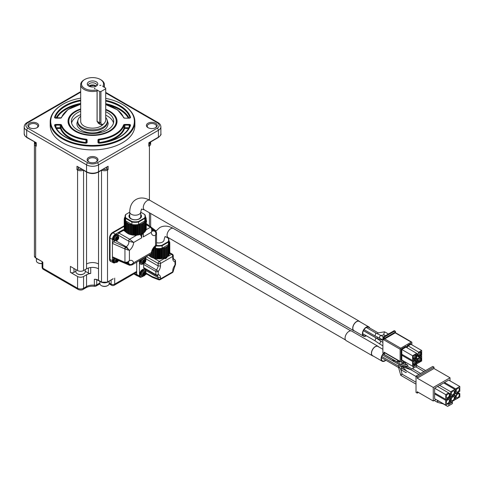 <?xml version="1.0" encoding="UTF-8"?>
<svg xmlns="http://www.w3.org/2000/svg" width="484" height="484" viewBox="0 0 484 484"><rect width="100%" height="100%" fill="white"/><g stroke="black" fill="none" stroke-linecap="round" stroke-linejoin="round"><path stroke-width="0.73" d="M85.226 271.246L88.378 273.067A2.541 1.464 0 0 0 90.72 273.46L90.72 267.519A8.47 4.888 0 0 0 86.551 268.832L83.563 270.562A4.235 2.444 180 0 1 77.573 270.562L70.386 266.412L70.386 272.359A2.541 1.464 0 0 0 73.979 272.359L75.909 271.246M41.775 261.372L42.846 262.267L42.846 268.209A2.541 1.464 120 0 0 43.372 269.376L78.099 289.426A2.541 1.464 -60 0 1 77.573 288.258L77.573 276.509L70.386 272.359M42.108 261.626L42.846 262.267L42.846 266.139M42.102 261.771L42.102 267.174A2.541 1.464 -0 0 0 42.846 268.209L77.573 288.258A4.235 2.444 0 0 0 83.563 288.258L83.563 276.509A4.235 2.444 180 0 1 77.573 276.509M83.563 276.509L86.551 274.779A8.47 4.888 180 0 1 90.72 273.46M95.995 279.437A2.541 1.464 180 0 1 95.886 279.468L94.362 279.268L95.88 279.274A8.47 4.888 180 0 1 98.53 280.309L98.53 263.992A8.47 4.888 0 0 0 86.551 263.992L86.551 172.05M86.551 274.779L86.551 286.534A2.541 1.464 60 0 1 86.025 287.696C88.342 286.425 91.192 285.959 94.586 286.304A2.541 0.448 -82.8 0 1 94.362 285.215A2.541 1.464 -0 0 0 96.703 284.822L96.703 279.643M98.53 280.315A8.809 5.082 180 0 0 96.013 279.371L95.88 279.274M75.909 269.6L75.909 271.875A4.659 2.686 -0 0 0 77.271 273.775A4.659 2.686 -0 0 0 83.859 273.775L83.859 273.775A4.659 2.686 0 0 0 85.226 271.875L85.226 269.6M34.418 236.755L34.418 248.51M113.117 278.869L107.508 282.039L107.508 170.035A4.235 2.444 180 0 1 101.779 170.174M109.16 283.842A2.541 1.464 120 0 0 109.233 283.89L111.629 285.276A2.541 1.464 -60 0 1 111.102 284.114A2.541 1.464 0 0 0 114.696 284.114A2.541 1.464 60 0 1 114.17 285.276L136.083 272.625A2.541 1.464 -120 0 0 136.609 271.464L114.696 284.114L114.696 278.167M36.602 258.498A5.082 2.934 -0 0 0 37.456 259.152A5.082 2.934 0 0 0 38.593 259.648M77.464 273.877A4.15 2.396 0 0 0 77.634 273.986A4.15 2.396 0 0 0 83.502 273.986L83.859 273.775L83.502 273.986M100.067 281.313A5.082 2.934 -0 0 0 100.926 281.972A5.082 2.934 0 0 0 102.451 282.577M106.583 282.577A5.082 2.934 0 0 0 108.96 281.313M36.391 258.377L36.391 260.815A4.659 2.686 -0 0 0 37.758 262.715A4.659 2.686 -0 0 0 42.102 263.435M37.946 262.818A4.15 2.396 -0 0 0 38.115 262.921A4.15 2.396 -0 0 0 42.102 263.544M99.861 281.192L99.861 283.63A4.659 2.686 -0 0 0 101.223 285.53A4.659 2.686 -0 0 0 107.811 285.53L107.811 285.53A4.659 2.686 0 0 0 109.172 283.63L109.172 281.192M101.41 285.633A4.15 2.396 -0 0 0 101.579 285.735A4.15 2.396 -0 0 0 107.448 285.735L107.811 285.53L107.448 285.735M81.832 169.327A3.219 1.857 180 0 1 78.293 168.934L76.974 169.69L76.974 166.236L86.551 171.766L86.551 164.85L26.68 130.287L26.68 137.196L36.258 142.732L36.258 146.186L35.659 145.841L35.659 257.839L41.533 261.233M86.727 172.153C90.605 174.016 94.477 174.016 98.355 172.153A0.847 0.49 -120 0 0 98.53 171.766A8.47 4.888 0 0 1 86.551 171.766A0.847 0.49 -60 0 0 86.727 172.153L76.974 166.236M26.856 137.583L24.944 135.925L24.2 133.741A8.47 4.888 0 0 0 26.68 137.196A0.847 0.49 120 0 0 26.856 137.583L36.258 142.732M36.01 142.871L36.258 146.186M103.122 169.4A3.388 1.954 0 0 0 106.91 169.001L106.789 168.934A3.219 1.857 180 0 1 103.249 169.327M78.293 168.934L78.293 167.282M96.37 157.451A5.421 3.128 180 0 1 96.37 161.88A5.421 3.128 180 0 1 88.711 161.88A5.421 3.128 180 0 1 88.711 157.451A5.421 3.128 180 0 1 96.37 157.451M37.099 123.232A5.421 3.128 180 0 1 37.099 127.655A5.421 3.128 180 0 1 29.439 127.655A5.421 3.128 180 0 1 29.439 123.232A5.421 3.128 180 0 1 37.099 123.232M155.642 123.232A5.421 3.128 180 0 1 155.642 127.655A5.421 3.128 180 0 1 147.983 127.655A5.421 3.128 180 0 1 147.983 123.232A5.421 3.128 180 0 1 155.642 123.232M122.295 104.326A42.338 24.442 180 0 1 122.476 104.429A42.338 24.442 180 0 1 134.879 121.714L134.879 125.447A42.338 24.442 180 0 1 108.743 148.025A42.338 24.442 180 0 1 62.605 142.732A42.338 24.442 180 0 1 50.203 125.447L50.203 121.714A42.338 24.442 180 0 1 62.605 104.429A42.338 24.442 180 0 1 62.787 104.326M106.789 167.282L106.789 168.934M98.355 172.153L108.107 166.236L98.53 171.766L98.53 164.85A8.47 4.888 180 0 1 86.551 164.85A1.694 0.98 -60 0 1 87.749 162.775L27.878 128.212A1.694 0.98 120 0 0 26.68 130.287A8.47 4.888 180 0 1 24.2 126.826L24.2 133.741M96.05 162.049A4.574 2.638 0 0 0 97.115 160.355A4.574 2.638 0 0 0 95.772 158.492A4.574 2.638 0 0 0 90.792 157.917A4.574 2.638 0 0 0 87.967 160.355A4.574 2.638 0 0 0 89.032 162.049M149.072 142.871L158.226 137.583A0.847 0.49 -120 0 0 158.401 137.196L148.824 142.732L148.824 146.186L149.423 145.841L149.423 200.055M108.107 169.69L107.508 170.035A0.847 0.49 -120 0 0 106.91 169.001L108.107 169.69L108.107 166.236M134.879 121.714A42.338 24.442 180 0 1 108.743 144.292A42.338 24.442 180 0 1 62.605 138.993A42.338 24.442 180 0 1 50.203 121.714M35.435 142.538L35.435 143.421A3.219 1.857 -0 0 0 36.01 144.48M36.778 127.83A4.574 2.638 -0 0 0 37.843 126.136A4.574 2.638 -0 0 0 36.5 124.267A4.574 2.638 -0 0 0 31.52 123.698A4.574 2.638 -0 0 0 28.695 126.136A4.574 2.638 -0 0 0 29.76 127.83M105.712 98.373A41.83 24.152 180 0 1 122.119 104.223A41.83 24.152 180 0 1 122.119 138.376A41.83 24.152 180 0 1 62.962 138.376A41.83 24.152 180 0 1 62.962 104.223A41.83 24.152 180 0 1 80.689 98.137M155.322 127.83A4.574 2.638 -0 0 0 156.386 126.136A4.574 2.638 -0 0 0 155.043 124.267A4.574 2.638 -0 0 0 150.064 123.698A4.574 2.638 -0 0 0 147.239 126.136A4.574 2.638 -0 0 0 148.304 127.83M149.647 142.538L149.647 143.421A3.219 1.857 180 0 1 149.072 144.48M105.712 109.372A24.496 14.145 180 0 1 109.862 111.296A24.496 14.145 180 0 1 115.67 125.961A24.496 14.145 180 0 1 92.541 135.441A24.496 14.145 180 0 1 69.412 125.961A24.496 14.145 180 0 1 80.689 108.918M69.811 126.578A23.71 13.685 180 0 1 68.831 122.682L68.831 121.296A23.71 13.685 180 0 1 80.689 109.445M105.712 109.916A23.71 13.685 180 0 1 116.251 121.296L116.251 122.682A23.71 13.685 180 0 1 115.271 126.578M55.908 124.424L55.908 125.132L60.222 125.132A0.847 0.49 180 0 1 61.051 125.519A32.174 18.58 0 0 0 85.94 139.894A0.847 0.49 180 0 1 86.612 140.372L86.612 142.865A0.508 0.417 -0 0 1 87.12 142.447A1.355 0.78 180 0 1 85.523 143.216A38.611 22.294 180 0 1 54.571 125.35A1.355 0.78 180 0 1 55.908 124.424L60.222 124.424A1.355 0.78 180 0 1 61.547 125.047A31.666 18.283 0 0 0 86.043 139.192A1.355 0.78 180 0 1 87.12 139.955L87.12 142.447M99.474 143.228L98.464 142.853L98.47 140.372A0.508 0.417 180 0 0 97.962 139.955A1.355 0.78 180 0 1 99.038 139.192A31.666 18.283 0 0 0 123.535 125.047A1.355 0.78 180 0 1 124.86 124.424L129.18 124.424A1.355 0.78 180 0 1 130.511 125.35A38.611 22.294 180 0 1 99.559 143.216A1.355 0.78 180 0 1 97.962 142.447L97.962 139.955M116.251 121.296A23.71 13.685 180 0 1 109.305 130.976A23.71 13.685 180 0 1 83.466 133.941A23.71 13.685 180 0 1 68.831 121.296M105.712 111.731A21.169 12.221 180 0 1 113.71 121.296A21.169 12.221 180 0 1 107.508 129.936A21.169 12.221 180 0 1 84.44 132.586A21.169 12.221 180 0 1 71.372 121.296A21.169 12.221 180 0 1 80.689 111.169M71.584 123.027A21.169 12.221 180 0 1 80.689 114.629M105.712 115.186A21.169 12.221 180 0 1 113.498 123.027M101.386 131.309A14.393 8.313 180 0 1 83.696 131.309M105.712 117.485A14.732 8.506 180 0 1 107.273 121.296L107.273 122.373A14.732 8.506 180 0 1 102.959 128.387A14.732 8.506 180 0 1 86.902 130.232A14.732 8.506 180 0 1 77.809 122.373L77.809 121.296A14.732 8.506 180 0 1 80.689 116.245M107.273 121.296A14.732 8.506 180 0 1 102.959 127.31A14.732 8.506 180 0 1 86.902 129.155A14.732 8.506 180 0 1 77.809 121.296M103.443 123.989A11.852 6.843 180 0 1 90.163 128A11.852 6.843 180 0 1 80.689 121.296L80.689 84.652A11.852 6.843 180 0 1 84.162 79.818L84.754 79.467A11.005 6.353 180 0 1 100.327 79.467A11.005 6.353 180 0 1 102.717 86.382L105.712 88.112L105.712 119.911A3.388 1.954 120 0 1 103.316 124.061L102.717 124.406A4.235 2.444 -60 0 1 100.605 124.618A4.235 2.444 -60 0 1 99.728 122.682L99.728 91.567L100.926 91.567L105.712 88.802M100.327 79.467L100.926 79.818A11.852 6.843 180 0 1 104.393 84.652A11.852 6.843 180 0 1 103.709 86.951M99.432 123.94L97.06 121.405L97.06 90.98A11.852 6.843 180 0 1 84.162 89.492A11.852 6.843 180 0 1 80.689 84.652M100.605 124.618L98.325 123.299L97.133 121.181L97.133 90.502L96.733 89.843A11.005 6.353 180 0 1 84.754 88.457A11.005 6.353 180 0 1 84.754 79.467M100.926 91.567L100.926 122.682L99.728 122.682L97.06 121.405M97.133 90.502L97.06 90.98M96.733 89.843L99.728 91.567M96.255 81.82A5.251 3.031 180 0 1 97.332 85.202A5.251 3.031 180 0 1 92.541 86.993A5.251 3.031 180 0 1 87.749 85.202A5.251 3.031 180 0 1 89.564 81.469A5.251 3.031 180 0 1 96.255 81.82M99.728 85.347L100.926 85.347L99.728 85.347M94.937 88.112L94.937 88.802L94.41 88.457L94.937 88.112L94.937 88.802M100.926 122.682A3.388 1.954 120 0 0 103.316 124.061M88.3 85.747A4.32 2.493 180 0 1 88.221 85.281A4.32 2.493 180 0 1 90.889 82.976A4.32 2.493 180 0 1 95.596 83.52A4.32 2.493 180 0 1 96.86 85.281A4.32 2.493 180 0 1 96.782 85.747M88.856 86.122A4.32 2.493 180 0 1 96.225 86.122M89.044 86.225L93.672 85.474A3.557 2.051 180 0 1 95.638 86.412M137.752 275.91A2.541 1.464 -60 0 1 137.135 275.801A2.541 1.464 -60 0 1 136.609 274.64L136.609 271.464M110.642 261.396A4.404 2.541 -60 0 1 110.455 261.306A4.404 2.541 -60 0 1 109.547 259.291L109.547 237.862A4.404 2.541 -60 0 1 112.657 232.465L124.231 225.786M141.661 276.842L141.255 277.072A2.541 1.464 -60 0 1 139.985 277.199L137.232 275.608A2.541 1.464 -60 0 1 136.706 274.446L136.706 262.195M111.508 261.717A4.404 2.541 -60 0 1 110.818 261.517A4.404 2.541 -60 0 1 109.904 259.503L109.904 238.067A4.404 2.541 -60 0 1 113.02 232.677L124.231 226.197M166.641 256.847L166.877 257.797L165.086 258.831A1.694 0.98 -120 0 0 164.548 258.371L164.064 258.099M146.61 273.98L145.2 274.797M139.985 277.199A2.541 1.464 -60 0 1 139.459 276.037L139.459 260.828A2.541 1.464 -60 0 1 139.471 260.598M115.289 262.612A4.235 2.444 -60 0 1 113.298 262.752L110.903 261.366A4.235 2.444 -60 0 1 110.025 259.43L110.025 238.001A4.235 2.444 -60 0 1 113.02 232.816L124.231 226.337M144.232 268.457A1.694 0.98 -60 0 1 144.002 268.378A1.694 0.98 -60 0 1 143.651 267.604L143.651 264.421A1.694 0.98 -60 0 1 143.802 263.653M145.799 259.606A4.913 2.837 120 0 0 145.908 258.855L145.908 256.877M152.46 277.356L152.036 276.539L158.123 278.887A1.694 1.125 -68.9 0 0 158.716 279.776L152.551 277.405L146.259 273.781A1.694 0.98 -60 0 1 145.908 273.006L145.908 270.556A4.913 2.837 120 0 0 145.502 269.249M140.608 276.533A4.066 2.347 -60 0 1 140.421 276.449A4.066 2.347 -60 0 1 140.421 271.754A4.066 2.347 -60 0 1 144.486 269.406A4.066 2.347 -60 0 1 144.655 269.521M140.608 264.095A4.066 2.347 -60 0 1 140.421 264.004A4.066 2.347 -60 0 1 139.936 260.325M146.313 256.647L158.123 263.465A1.694 0.98 -60 0 1 159.321 261.39A1.694 0.98 60 0 1 160.519 263.465L172.746 256.405A1.694 0.98 -120 0 0 171.548 254.33A1.694 0.98 -60 0 1 172.395 254.245L169.793 252.745M165.086 258.831L164.711 257.778L165.147 257.542M113.298 262.752A4.235 2.444 -60 0 1 112.421 260.815L112.421 239.38A4.235 2.444 -60 0 1 115.41 234.196L123.438 229.561L124.672 230.281M118.707 260.64L118.35 260.846M143.651 264.421L155.866 271.47A1.694 0.98 -60 0 1 156.447 269.951L144.583 263.096M160.519 265.97A6.607 3.811 -60 0 1 158.256 271.47A1.694 0.339 -141.7 0 0 156.447 269.951A4.913 2.837 120 0 0 158.123 265.91L158.123 263.465A1.694 0.98 -0 0 0 160.519 263.465L160.519 265.97L158.123 265.91L145.908 258.855M143.651 267.604L155.866 274.658A1.694 0.98 180 0 0 158.256 274.658A1.694 1.343 96.4 0 1 156.87 275.65A1.694 1.343 96.4 0 1 156.447 275.505A1.694 0.98 -60 0 1 156.217 275.432A1.694 0.98 -60 0 1 155.866 274.658L155.866 271.47A1.694 0.98 0 0 0 158.256 271.47L158.256 274.658A6.607 3.811 -60 0 1 160.519 277.55L158.123 277.61L145.908 270.556M143.016 276.328A4.066 2.347 -60 0 1 140.777 276.654A4.066 2.347 -60 0 1 140.154 273.399A4.066 2.347 -60 0 1 142.81 269.818A4.066 2.347 -60 0 1 144.843 269.612A4.066 2.347 -60 0 1 145.684 271.476A4.066 2.347 -60 0 1 145.678 271.718M145.091 257.349A4.066 2.347 -60 0 1 145.684 259.031A4.066 2.347 -60 0 1 145.678 259.273M143.016 263.883A4.066 2.347 -60 0 1 140.777 264.21A4.066 2.347 -60 0 1 140.529 259.981M144.002 268.378L156.217 275.432A1.694 1.694 0 0 0 156.87 275.65L157.118 275.723A4.913 2.837 120 0 1 158.123 277.61L158.123 278.887A1.694 0.98 -0 0 0 160.519 278.887A1.694 0.98 60 0 1 160.168 279.661L172.395 272.601A1.694 0.98 -120 0 0 172.746 271.827A1.694 0.98 -0 0 0 173.242 271.131L175.154 265.335A1.694 0.339 -141.7 0 0 175.02 264.978A1.694 0.98 -0 0 0 175.517 264.288L175.517 261.1A1.694 0.98 180 0 1 175.02 261.796A6.607 3.811 -60 0 1 172.746 258.474L172.746 256.405A1.694 0.98 -0 0 0 173.242 255.709A1.694 1.694 0 0 0 172.395 254.245M160.519 277.55L160.519 278.887L172.746 271.827L172.746 270.919A6.607 3.811 -60 0 1 175.02 264.978L175.02 261.796A1.694 1.343 -83.6 0 0 174.44 259.563A1.694 0.98 -60 0 1 174.67 259.636L173.435 258.922M125.199 262.921A1.355 0.672 -66.1 0 1 125.017 262.897L112.742 257.446L112.421 256.804L124.951 262.358L127.594 262.044L129.41 260.622L127.697 262.679L125.374 263.03A1.355 0.768 -72.7 0 1 124.951 262.358L124.951 248.97A1.355 0.569 -60 0 1 125.9 247.324A3.406 2.117 -124 0 0 125.568 247.136A1.355 0.672 113.9 0 0 124.745 248.867L112.421 243.392L113.383 241.728L115.15 240.705M113.909 262.316A3.388 1.954 -60 0 1 113.722 262.225A3.388 1.954 -60 0 1 113.934 257.972M118.09 235.575A3.811 2.202 120 0 0 117.975 235A1.355 0.78 -60 0 1 118.882 233.022L123.438 230.396L123.438 229.561M113.909 240.463A3.388 1.954 -60 0 1 113.722 240.379A3.388 1.954 -60 0 1 113.722 236.47A3.388 1.954 -60 0 1 117.104 234.51A3.388 1.954 -60 0 1 117.279 234.631M123.438 230.396L125.326 231.485M131.067 234.571A8.301 4.792 -0 0 0 131.745 234.776M132.465 234.946A8.301 4.792 -0 0 0 133.669 235.133M134.068 235.17A8.301 4.792 -0 0 0 135.52 235.218M135.853 235.206A8.301 4.792 -0 0 0 136.778 235.133L137.244 235.085M137.68 235.036L139.053 234.819M139.356 234.752L140.13 234.353M142.054 276.122L141.328 275.698A2.965 1.712 -60 0 1 140.874 273.327A2.965 1.712 -60 0 1 142.81 270.713A2.965 1.712 -60 0 1 144.292 270.568L145.018 270.986A2.965 1.712 -60 0 0 143.536 271.131A2.965 1.712 -60 0 0 141.6 273.744A2.965 1.712 -60 0 0 142.054 276.122L144.783 275.342C146.144 273.557 146.222 272.105 145.018 270.986M143.96 258.002A2.965 1.712 -60 0 1 144.292 258.123L145.018 258.541A2.965 1.712 -60 0 0 143.536 258.686A2.965 1.712 -60 0 0 141.6 261.299A2.965 1.712 -60 0 0 142.054 263.677L144.783 262.897C146.144 261.112 146.222 259.66 145.018 258.541M142.054 263.677L141.328 263.254A2.965 1.712 -60 0 1 141.661 259.333M168.275 245.89L168.275 255.836L165.818 257.506L160.954 258.849L155.757 258.722L151.105 257.155L148.709 255.262M168.958 240.669L169.793 242.938L169.575 253.096M169.563 244.003L169.575 253.918L169.061 254.239M169.763 252.951L169.763 242.998L169.212 243.44L169.575 243.966L168.856 244.438L169.061 254.911L168.275 255.262L168.214 245.382L168.178 255.927M125.374 263.03L125.017 262.897A1.355 0.672 -66.1 0 1 124.745 262.274M129.494 265.208A1.355 0.877 -66.9 0 1 129.313 265.165A1.355 0.877 -66.9 0 1 128.883 264.47L128.883 263.962L127.129 262.945M115.113 262.54A3.388 1.954 -60 0 1 114.079 262.431A3.388 1.954 -60 0 1 114.315 258.141M118.495 260.549L129.639 265.28A1.355 0.768 -72.7 0 1 129.216 264.609L131.309 264.53L133.572 262.854A7.199 4.156 120 0 0 129.41 260.622L129.41 250.373L124.745 248.867M115.113 240.693A3.388 1.954 -60 0 1 114.079 240.584A3.388 1.954 -60 0 1 113.558 237.874A3.388 1.954 -60 0 1 115.773 234.885A3.388 1.954 -60 0 1 117.467 234.722A3.388 1.954 -60 0 1 118.078 235.563M127.594 250.04A1.355 0.641 -60 0 0 128.151 249.085L129.41 250.373A7.199 4.156 -60 0 0 133.663 242.466L128.75 241.22A1.355 0.78 -60 0 1 129.664 239.241L133.663 242.466L141.697 237.826L141.455 236.96A3.388 1.954 -120 0 0 140.13 234.522M141.697 237.826L141.697 234.643L143.252 233.748L143.252 236.924L143.252 235.926L143.252 236.924L151.286 232.29C152.097 230.354 151.831 228.66 150.5 227.214L146.011 229.803M152.309 231.037A3.811 2.202 120 0 0 153.972 230.741L154.596 230.378A1.355 0.877 -53.1 0 1 155.406 230.402A1.355 0.877 -53.1 0 1 155.539 230.541M152.248 228.617L154.596 230.378A3.406 1.809 63.7 0 1 154.88 230.596A1.355 0.768 -47.3 0 1 155.673 230.626L151.825 227.716M156.526 232.677L155.539 235.284L155.927 233.046L154.88 230.596M146.228 224.745L150.5 227.214A1.355 0.78 -60 0 1 151.177 227.147C152.206 227.885 152.587 228.853 152.303 230.039L151.286 232.29A7.199 4.156 -60 0 0 155.539 235.284L155.539 245.539L156.532 245.249L156.532 232.81L155.673 230.626M152.266 252.43A3.388 1.954 -0 0 0 152.266 252.412L151.595 253.598L151.377 252.575L152.266 252.424A1.355 1.355 120 0 1 151.595 253.592L131.957 264.936L133.572 262.854L151.377 252.575A7.199 4.156 -60 0 1 155.539 245.539L155.927 246.32A1.355 1.337 -60 0 0 156.483 245.364M129.216 264.609A3.406 1.809 176.3 0 1 128.883 264.47L125.677 263.102M168.226 245.957L165.818 247.554L161.148 248.873L157.342 248.964L153.827 248.286M169.061 254.911L169.061 244.952L168.287 245.303M167.228 246.767L167.234 256.689M115.325 258.589A2.965 1.712 -60 0 0 115.017 262.485L114.291 262.068A2.965 1.712 -60 0 1 114.545 258.244M127.806 262.612A3.388 1.954 60 0 0 127.885 262.57A3.388 1.954 60 0 0 128.151 262.358A1.355 0.351 -127.9 0 1 127.594 262.044M113.383 241.728L125.568 247.136L126.191 246.779A3.388 1.954 -120 0 1 128.151 249.085L125.9 247.324M115.017 240.639L114.291 240.221A2.965 1.712 -60 0 1 113.837 237.844A2.965 1.712 -60 0 1 115.773 235.236A2.965 1.712 -60 0 1 117.255 235.085L117.981 235.508A2.965 1.712 -60 0 0 116.499 235.654A2.965 1.712 -60 0 0 114.563 238.261A2.965 1.712 -60 0 0 115.017 240.639L116.922 240.536C118.931 238.987 119.282 237.311 117.981 235.508M152.333 229.791L153.972 230.741A3.388 1.954 -120 0 1 155.927 233.046A1.355 0.351 7.9 0 1 156.483 233.361M156.532 245.249L155.667 246.531A3.388 1.954 60 0 0 155.927 246.32L155.794 246.447M128.308 262.37A3.811 2.202 120 0 1 128.883 263.962A3.388 1.954 180 0 0 131.309 264.53A1.355 0.448 59.6 0 0 131.981 264.917M145.744 272.45A2.396 1.385 -60 0 1 145.744 273.412L145.732 273.43A2.372 1.367 -60 0 1 144.528 275.517L144.522 275.535A2.396 1.385 -60 0 1 144.099 275.838A2.396 1.385 -60 0 1 143.681 276.019L143.688 276.001A2.372 1.367 -60 0 1 142.484 275.305L142.459 275.311A2.396 1.385 -60 0 1 142.429 274.525A2.396 1.385 -60 0 1 142.459 274.343L142.484 274.337A2.372 1.367 -60 0 1 143.688 272.25L143.681 272.226A2.396 1.385 -60 0 1 143.827 272.105A2.396 1.385 -60 0 1 144.099 271.923A2.396 1.385 -60 0 1 144.522 271.742L144.528 271.766A2.372 1.367 -60 0 1 145.732 272.462L145.744 272.45A7.817 4.513 -0 0 1 145.321 272.855L144.668 272.474A7.817 4.513 -120 0 0 144.528 271.766M145.744 260.005A2.396 1.385 -60 0 1 145.744 260.973L145.732 260.985A2.372 1.367 -60 0 1 144.528 263.072L144.522 263.09A2.396 1.385 -60 0 1 144.099 263.393A2.396 1.385 -60 0 1 143.681 263.574L143.688 263.556A2.372 1.367 -60 0 1 142.484 262.86L142.459 262.866A2.396 1.385 -60 0 1 142.429 262.08A2.396 1.385 -60 0 1 142.459 261.898L142.484 261.892A2.372 1.367 -60 0 1 143.688 259.805L143.681 259.781A2.396 1.385 -60 0 1 143.827 259.666A2.396 1.385 -60 0 1 144.099 259.478A2.396 1.385 -60 0 1 144.522 259.297L144.528 259.321A2.372 1.367 -60 0 1 145.732 260.017L145.744 260.005M165.546 236.622L168.396 238.267A10.158 5.868 180 0 1 168.958 240.191L168.958 242.678A10.158 5.868 180 0 1 168.396 244.608L162.134 248.219A10.158 5.868 180 0 1 155.461 248.219L154.39 247.602M145.394 216.941L146.228 219.21L145.648 219.712L146.011 220.238L145.285 220.71L145.496 221.224L144.649 221.66L144.71 232.108L140.765 234.383L135.587 235.242L132.192 235L128.932 234.099L125.326 231.654L125.459 221.188L124.672 220.734L124.957 220.214L124.309 219.724L124.739 219.204L124.231 218.695L124.812 218.187L124.455 217.667L125.072 217.292M125.326 231.037L124.672 230.693L124.684 220.771M124.672 229.954L124.309 229.682L124.328 219.772M146.204 219.264L146.011 229.368M145.993 220.274L146.011 230.19L145.496 230.511M145.49 221.248L145.424 231.261L144.71 231.533L144.722 221.575M144.522 275.535L144.05 274.609L144.71 273.472L145.744 273.412M143.73 272.431A1.083 0.623 -60 0 1 144.026 273.254A1.083 0.623 -60 0 1 143.294 274.295A1.083 0.623 -60 0 1 142.665 274.277M142.459 275.311L142.768 274.525L143.688 275.051M144.91 272.934L143.99 272.401L144.522 271.742M144.71 273.472L145.321 273.823A7.817 4.513 -0 0 0 145.732 273.43M145.321 273.823L144.668 274.966A7.817 4.513 60 0 1 144.528 275.517M143.827 275.45L143.167 275.069L143.827 275.45A7.817 4.513 60 0 1 143.688 276.001M142.556 274.712L143.167 275.069A7.817 4.513 180 0 1 142.484 275.305M143.688 272.25A7.817 4.513 -120 0 1 143.827 272.958L143.167 274.101A7.817 4.513 180 0 1 142.484 274.337M144.05 272.123L145.321 272.855M144.71 261.027L145.321 261.378L144.668 262.522A7.817 4.513 60 0 1 144.528 263.072L144.05 262.165L144.71 261.027L145.744 260.973M143.73 259.987A1.083 0.623 -60 0 1 144.026 260.809A1.083 0.623 -60 0 1 143.294 261.85A1.083 0.623 -60 0 1 142.665 261.838M142.459 262.866L142.768 262.08L143.688 262.606M144.91 260.489L143.99 259.956L144.522 259.297M145.321 261.378A7.817 4.513 0 0 0 145.732 260.985M143.827 263.006L143.167 262.624L143.827 263.006A7.817 4.513 60 0 1 143.688 263.556M142.556 262.267L143.167 262.624A7.817 4.513 180 0 1 142.484 262.86M143.688 259.805A7.817 4.513 -120 0 1 143.827 260.513L143.167 261.656A7.817 4.513 180 0 1 142.484 261.892M144.05 259.678L144.668 260.029A7.817 4.513 -120 0 0 144.528 259.321M145.321 260.41L144.668 260.029L145.321 260.41A7.817 4.513 0 0 0 145.732 260.017M168.958 240.191A10.158 5.868 180 0 1 168.396 242.115L168.396 244.608M168.099 238.098A9.825 5.669 180 0 1 168.099 241.734L168.396 242.115L162.134 245.733L162.134 248.219M168.099 241.734L161.946 245.285L162.134 245.733A10.158 5.868 180 0 1 156.368 245.884M155.461 246.658L155.461 248.219M117.479 261.898L117.013 260.979L117.672 259.835L118.284 260.192L117.624 261.33A7.817 4.513 60 0 1 117.485 261.88L117.479 261.898A2.396 1.385 -60 0 1 117.061 262.201A2.396 1.385 -60 0 1 116.644 262.382L116.65 262.364A2.372 1.367 -60 0 1 115.446 261.669L115.422 261.681A2.396 1.385 -60 0 1 115.392 260.888A2.396 1.385 -60 0 1 115.422 260.713L115.446 260.701A2.372 1.367 -60 0 1 116.269 259.007M116.644 236.743A2.396 1.385 -60 0 1 116.783 236.628A2.396 1.385 -60 0 1 117.061 236.44A2.396 1.385 -60 0 1 117.479 236.259L117.485 236.283A2.372 1.367 -60 0 1 118.695 236.978L118.707 236.966A2.396 1.385 -60 0 1 118.707 237.934L118.695 237.946A2.372 1.367 -60 0 1 117.485 240.034L117.479 240.052A2.396 1.385 -60 0 1 117.061 240.354A2.396 1.385 -60 0 1 116.644 240.536L116.65 240.518A2.372 1.367 -60 0 1 115.446 239.822L115.422 239.828A2.396 1.385 -60 0 1 115.392 239.042A2.396 1.385 -60 0 1 115.422 238.86L115.446 238.854A2.372 1.367 -60 0 1 116.65 236.767L116.644 236.743M144.71 232.108L144.71 222.156L140.765 224.425L137.577 225.145L133.971 225.248L128.932 224.14L125.326 221.702L125.326 231.642M125.072 216.935L125.072 216.584M144.662 222.229L144.613 232.199M143.657 223.033L143.669 232.961M146.228 221.188A7.817 4.513 0 0 0 146.477 220.94L146.489 220.928A2.396 1.385 -60 0 1 146.489 221.896L146.477 221.908A2.372 1.367 -60 0 1 146.228 222.67M161.946 245.285A9.825 5.669 180 0 1 156.52 245.43M117.019 259.345A1.083 0.623 -60 0 1 116.257 260.664A1.083 0.623 -60 0 1 115.628 260.646M117.672 259.835L118.084 259.811M115.422 261.681L115.743 260.9M116.789 261.814L116.13 261.433L116.789 261.814A7.817 4.513 60 0 1 116.65 262.364M115.519 261.082L116.13 261.433A7.817 4.513 180 0 1 115.446 261.669M116.771 259.23A7.817 4.513 -120 0 1 116.789 259.327L116.13 260.465A7.817 4.513 180 0 1 115.446 260.701M116.692 236.954A1.083 0.623 -60 0 1 116.983 237.771A1.083 0.623 -60 0 1 116.257 238.818A1.083 0.623 -60 0 1 115.628 238.8M116.977 236.936L117.479 236.259M117.479 240.052L117.013 239.132L117.672 237.989L118.707 237.934A7.817 4.513 0 0 1 118.284 238.346L117.624 239.483A7.817 4.513 60 0 1 117.485 240.034M116.65 240.518A7.817 4.513 60 0 0 116.789 239.967L116.13 239.586A7.817 4.513 180 0 1 115.446 239.822L115.73 239.042L116.583 239.538M117.013 236.64L117.624 236.997A7.817 4.513 -120 0 0 117.485 236.283M118.284 237.378L117.624 236.997L118.284 237.378A7.817 4.513 -0 0 0 118.695 236.978M116.789 239.967L115.519 239.235M116.65 236.767A7.817 4.513 -120 0 1 116.789 237.481L116.13 238.618A7.817 4.513 180 0 1 115.446 238.854M140.735 212.173L144.831 214.539A10.158 5.868 180 0 1 145.394 216.463L145.394 218.949A10.158 5.868 180 0 1 144.831 220.879L138.563 224.491A10.158 5.868 180 0 1 131.896 224.491L125.634 220.879A10.158 5.868 180 0 1 125.072 218.949L125.072 216.463A10.158 5.868 180 0 1 125.634 214.539L129.73 212.173M156.023 231.031L159.678 227.613C163.665 225.375 168.238 225.653 173.399 228.454A5.251 3.031 -60 0 0 170.773 228.714A5.251 3.031 -60 0 0 167.059 235.145A5.251 3.031 -60 0 0 168.148 237.547L164.929 236.706L164.046 239.913A5.251 3.031 180 0 1 162.509 242.054A5.251 3.031 180 0 1 156.532 242.647M125.634 220.879L125.634 218.387A10.158 5.868 180 0 1 125.072 216.463M145.394 216.463A10.158 5.868 180 0 1 144.831 218.387L144.831 220.879M144.535 214.37A9.825 5.669 180 0 1 144.535 218.006L144.831 218.387L138.563 222.005L138.563 224.491M144.535 218.006L138.382 221.557L138.563 222.005A10.158 5.868 180 0 1 131.896 222.005L131.896 224.491M138.382 221.557A9.825 5.669 180 0 1 132.078 221.557L131.896 222.005L125.634 218.387L125.931 218.006A9.825 5.669 180 0 1 125.931 214.37M132.078 221.557L125.931 218.006M140.735 214.454A6.268 3.618 180 0 1 141.497 216.185A6.268 3.618 180 0 1 137.631 219.53A6.268 3.618 180 0 1 130.801 218.744A6.268 3.618 180 0 1 128.968 216.185A6.268 3.618 180 0 1 129.73 214.454M373.309 356.097A5.505 3.176 -60 0 1 372.547 355.849L346.205 340.639A5.505 3.176 -60 0 1 346.205 334.287A5.505 3.176 -60 0 1 351.711 331.104L378.052 346.314A5.505 3.176 -60 0 1 378.645 346.853M128.974 216.396A6.268 3.618 180 0 1 129.73 214.872M140.735 214.872A6.268 3.618 180 0 1 141.485 216.396M372.547 355.849A5.505 3.176 -60 0 1 372.547 349.496A5.505 3.176 -60 0 1 378.052 346.314M149.955 200.358A5.505 3.176 -60 0 0 147.209 200.63A5.505 3.176 -60 0 0 143.609 205.482A5.505 3.176 -60 0 0 144.456 209.893L141.491 209.052L140.735 212.04L140.735 216.602A5.505 3.176 180 0 1 139.12 218.847A5.505 3.176 180 0 1 131.339 218.847A5.505 3.176 180 0 1 129.73 216.602L129.73 212.04C129.875 206.093 131.963 201.919 135.986 199.517C140.07 197.23 144.728 197.514 149.955 200.358L359.352 321.255A5.505 3.176 -60 0 1 359.945 321.787M385.887 360.229A5.336 3.079 -60 0 1 382.215 361.233L372.632 355.704A5.336 3.079 -60 0 1 372.632 349.545A5.336 3.079 -60 0 1 377.968 346.465L382.886 349.303M382.215 361.233A5.336 3.079 -60 0 1 383.249 353.635M385.645 360.084A4.913 2.837 -60 0 1 382.427 360.87A4.913 2.837 -60 0 1 383.328 353.925M354.615 331.032A5.505 3.176 -60 0 1 353.852 330.784A5.505 3.176 -60 0 1 353.852 324.431A5.505 3.176 -60 0 1 359.352 321.255M366.364 335.793A5.336 3.079 -60 0 1 363.514 336.168L353.937 330.639A5.336 3.079 -60 0 1 353.465 330.245A5.336 3.079 -60 0 1 354.209 324.032A5.336 3.079 -60 0 1 359.267 321.4L368.85 326.93A5.336 3.079 -60 0 1 369.722 328.001M363.514 336.168A5.336 3.079 -60 0 1 363.042 335.781A5.336 3.079 -60 0 1 363.793 329.562A5.336 3.079 -60 0 1 368.85 326.93M401.563 369.782L400.819 369.564L398.495 365.789C398.931 364.803 399.439 364.658 400.002 365.359M382.541 354.996L399.724 364.918L402.065 368.439M399.167 367.616L398.495 367.277L399.33 366.358M401.393 375.415L400.734 375.209L398.495 367.277M399.857 365.027L400.51 364.119M366.067 335.624A4.913 2.837 -60 0 1 363.726 335.805A4.913 2.837 -60 0 1 363.726 330.13A4.913 2.837 -60 0 1 368.639 327.299A4.913 2.837 -60 0 1 369.02 327.601A1.488 0.859 -60 0 1 369.086 327.632L378.198 332.895M400.722 369.244L401.393 368.336L402.234 368.869L401.393 368.336M400.722 375.076L401.563 374.156L402.234 374.495M411.309 369.691L410.976 369.443L411.309 369.691M406.342 372.547L405.846 372.263M405.846 366.533L406.524 366.926L405.846 366.533L405.925 365.995M368.179 327.117L369.02 327.601M377.405 333.791L378.089 332.913L384.562 331.806L388.477 333.984M382.886 340.264L377.308 338.588L377.49 337.13M384.217 334.892L383.715 334.293L384.562 331.806M362.71 333.688L374.973 340.766L375.808 338.31L376.54 338.231L381.325 341.474M376.437 333.331L381.211 335.6L380.491 335.69C379.577 336.326 379.353 337.179 379.819 338.243L375.052 335.969L375.717 333.416L376.473 333.349L366.297 327.474M382.886 345.818L379.728 343.991L380.581 341.547L381.338 341.486M381.211 335.6L383.443 336.894M418.412 392.427L417.214 393.117L416.016 392.427L416.016 376.11L432.781 366.43L433.979 367.12L433.979 368.505L450.023 377.768L450.023 380.866M435.939 399.451L433.259 401L417.214 391.738L417.214 393.117M433.259 401L433.259 387.448L417.214 378.185L417.214 376.8L416.016 376.11M417.214 376.8L433.979 367.12M397.618 360.247L397.618 361.481A0.847 0.49 -120 0 1 397.443 361.869A0.847 0.49 -120 0 1 397.019 361.826L383.249 353.877L383.249 353.387M383.249 353.32A0.847 0.49 -60 0 1 383.062 353.284A0.847 0.49 -60 0 1 382.886 352.896L382.886 337.905A0.847 0.49 -60 0 1 383.485 336.864L394.024 330.784A0.847 0.49 -60 0 1 394.448 330.741L395.047 331.086A0.847 0.49 -60 0 0 394.623 331.129L394.024 330.784M450.023 377.768L433.259 387.448M448.874 397.376L449.884 397.963L449.884 402.73L445.752 405.114L434.62 398.689L434.62 388.192L448.662 380.085L459.8 386.51L459.8 391.284L455.668 393.667L455.668 388.9L459.8 386.51M434.215 400.443L437.451 402.313L437.451 400.322M433.979 368.505L417.214 378.185M392.826 359.406L392.826 360.374L394.024 361.064L394.024 360.374L401.805 364.869L401.805 361.131L402.779 360.574L400.728 361.754A0.847 0.49 120 0 1 400.304 361.796A0.847 0.49 120 0 1 400.129 361.409L400.129 349.242L383.485 339.635L383.485 338.249A0.847 0.49 -60 0 1 384.084 337.215L383.485 336.864M398.798 360.931A0.847 0.49 60 0 1 398.641 361.173L397.443 361.869M384.441 352.642L384.441 354.01A0.847 0.49 -60 0 1 384.26 353.973A0.847 0.49 -60 0 1 384.084 353.586L384.084 352.146A0.847 0.49 120 0 0 384.26 352.534A0.847 0.49 120 0 0 384.441 352.57M382.886 337.905L383.485 338.249A0.847 0.49 180 0 0 384.683 338.249A0.847 0.49 -120 0 0 384.084 337.215L394.623 331.129A0.847 0.49 -120 0 1 395.222 332.163L395.222 332.859L384.683 338.939L384.683 338.249L395.222 332.163A0.847 0.49 0 0 0 395.47 331.818L395.47 332.714L411.69 342.079A0.847 0.49 120 0 1 411.866 342.466L411.866 344.832M454.016 394.623L454.845 395.101L454.845 399.869L450.713 402.252L449.884 401.774M445.752 405.114L445.752 400.347L434.62 393.916M434.62 392.96L445.752 399.391L445.752 394.623L434.62 388.192M445.752 394.623L448.686 392.929L437.548 386.498M439.575 385.331L450.713 391.762L454.845 389.372L443.707 382.947M444.53 382.469L455.668 388.9M457.773 392.451L459.8 393.619L459.8 397.007L455.668 399.391L454.845 398.913M439.454 401.478L437.451 400.927L437.978 400.625M451.826 401.611L452.419 402.246L452.419 403.626L447.627 406.391L443.374 403.94L437.451 402.313M400.014 361.627L400.014 361.754A0.847 0.49 60 0 1 399.838 362.141A0.847 0.49 60 0 1 399.415 362.099L398.223 361.415M411.69 342.079A0.847 0.49 120 0 0 411.267 342.121L400.728 348.208A0.847 0.49 120 0 0 400.129 349.242M403.245 360.84L403.245 361.965A0.847 0.49 -120 0 0 403.844 363L402.621 363.708L407.734 365.111L405.162 363.623L405.411 362.092M400.728 348.208L384.683 338.939L383.485 339.635M454.845 395.101L450.713 397.485L450.713 402.252M452.776 400.474A2.202 1.27 -60 0 1 451.675 400.583A2.202 1.27 -60 0 1 451.675 398.042A2.202 1.27 -60 0 1 453.877 396.771A2.202 1.27 -60 0 1 454.216 398.532A2.202 1.27 -60 0 1 452.776 400.474M450.713 397.485L449.285 396.662M449.884 397.963L445.752 400.347M447.821 403.335A2.202 1.27 -60 0 1 446.72 403.444A2.202 1.27 -60 0 1 446.72 400.903A2.202 1.27 -60 0 1 448.922 399.633A2.202 1.27 -60 0 1 449.255 401.393A2.202 1.27 -60 0 1 447.821 403.335M448.686 392.929L449.884 393.619L449.884 395.622L448.686 397.697L445.752 399.391M447.821 397.612A2.202 1.27 -60 0 1 446.72 397.721A2.202 1.27 -60 0 1 446.72 395.18A2.202 1.27 -60 0 1 448.922 393.909A2.202 1.27 -60 0 1 449.255 395.67A2.202 1.27 -60 0 1 447.821 397.612M449.696 395.948L450.713 396.529L450.713 391.762M450.713 396.529L454.845 394.145L454.845 389.372M452.776 394.75A2.202 1.27 -60 0 1 451.675 394.859A2.202 1.27 -60 0 1 451.675 392.318A2.202 1.27 -60 0 1 453.877 391.048A2.202 1.27 -60 0 1 454.216 392.808A2.202 1.27 -60 0 1 452.776 394.75M454.845 393.189L455.668 393.667M457.737 391.889A2.202 1.27 -60 0 1 456.636 391.998A2.202 1.27 -60 0 1 456.636 389.457A2.202 1.27 -60 0 1 458.838 388.186A2.202 1.27 -60 0 1 459.171 389.947A2.202 1.27 -60 0 1 457.737 391.889M458.602 392.929L456.866 393.928L455.668 396.003L455.668 399.391M457.737 397.612A2.202 1.27 -60 0 1 456.636 397.721A2.202 1.27 -60 0 1 456.636 395.18A2.202 1.27 -60 0 1 458.838 393.909A2.202 1.27 -60 0 1 459.171 395.67A2.202 1.27 -60 0 1 457.737 397.612M455.668 396.003L454.845 395.525M448.825 405.701L448.825 404.315L448.232 403.686M405.162 362.933L403.245 361.826M394.623 360.719L394.024 361.064M416.186 364.162L416.778 364.797L416.778 366.182L411.987 368.947L407.734 366.491L401.805 364.869M402.621 363.708L401.805 362.794L403.245 361.965M407.734 366.491L407.734 365.111M407.461 345.431L418.745 352.189L421.679 350.495L410.904 344.275L410.904 343.446L410.904 344.275L410.904 343.446L407.461 345.431L406.342 347.367M413.185 368.257L413.185 366.872L412.592 366.237L401.811 360.017L401.097 360.429L401.097 354.832L401.92 354.355M401.811 360.017L401.097 360.429L401.811 360.017L401.811 355.244L401.097 354.832M401.811 354.294L401.097 354.705L401.097 349.109L405.943 346.308L405.943 347.137L405.943 346.308L405.943 347.137L416.724 353.356L416.724 358.13L412.592 360.513L401.811 354.294L401.097 354.705L401.811 354.294L401.811 349.521L401.097 349.109M456.866 393.928L456.037 393.456M452.419 402.246L448.825 404.315M407.849 363.502L405.162 362.238M421.679 350.495L421.679 355.268L418.745 356.962L416.724 355.794M417.547 356.272L417.547 354.264L416.724 353.786M417.547 354.264L418.745 352.189M417.547 363.375L417.547 358.608L421.679 356.224L421.679 360.991L417.547 363.375L416.724 362.897M417.547 358.608L416.724 358.13M421.679 356.224L420.85 355.746M412.592 361.469L416.724 359.086L416.724 363.853L412.592 366.237L412.592 361.469L401.811 355.244L402.64 354.772M416.724 359.086L415.895 358.608M412.592 360.513L412.592 355.746L401.811 349.521L405.943 347.137M412.592 355.746L416.724 353.356M416.778 364.797L413.185 366.872M419.616 356.079A2.456 1.416 -60 0 1 418.031 355.813A2.456 1.416 -60 0 1 418.388 353.368A2.456 1.416 -60 0 1 420.33 351.838A2.456 1.416 -60 0 1 421.31 353.514A2.456 1.416 -60 0 1 419.616 356.079M419.616 361.802A2.456 1.416 -60 0 1 418.031 361.536A2.456 1.416 -60 0 1 418.388 359.092A2.456 1.416 -60 0 1 420.33 357.561A2.456 1.416 -60 0 1 421.31 359.243A2.456 1.416 -60 0 1 419.616 361.802M414.655 364.664A2.456 1.416 -60 0 1 413.076 364.398A2.456 1.416 -60 0 1 413.427 361.953A2.456 1.416 -60 0 1 415.369 360.423A2.456 1.416 -60 0 1 416.355 362.105A2.456 1.416 -60 0 1 414.655 364.664M414.655 358.94A2.456 1.416 -60 0 1 413.076 358.674A2.456 1.416 -60 0 1 413.427 356.23A2.456 1.416 -60 0 1 415.369 354.699A2.456 1.416 -60 0 1 416.355 356.381A2.456 1.416 -60 0 1 414.655 358.94M420.1 351.868A2.202 1.27 -60 0 1 420.354 351.959A2.202 1.27 -60 0 1 420.693 353.725A2.202 1.27 -60 0 1 419.253 355.667A2.202 1.27 -60 0 1 418.152 355.776A2.202 1.27 -60 0 1 417.946 355.595M420.1 357.591A2.202 1.27 -60 0 1 420.354 357.688A2.202 1.27 -60 0 1 420.693 359.449A2.202 1.27 -60 0 1 419.253 361.391A2.202 1.27 -60 0 1 418.152 361.5A2.202 1.27 -60 0 1 417.946 361.324M415.139 360.459A2.202 1.27 -60 0 1 415.399 360.55A2.202 1.27 -60 0 1 415.738 362.31A2.202 1.27 -60 0 1 414.298 364.252A2.202 1.27 -60 0 1 413.197 364.361A2.202 1.27 -60 0 1 412.991 364.186M415.139 354.73A2.202 1.27 -60 0 1 415.399 354.82A2.202 1.27 -60 0 1 415.738 356.587A2.202 1.27 -60 0 1 414.298 358.529A2.202 1.27 -60 0 1 413.197 358.638A2.202 1.27 -60 0 1 412.991 358.456M419.882 351.941A2.202 1.27 -60 0 1 419.519 354.022A2.202 1.27 -60 0 1 417.898 355.377M419.882 357.664A2.202 1.27 -60 0 1 419.519 359.745A2.202 1.27 -60 0 1 417.898 361.1M414.927 360.526A2.202 1.27 -60 0 1 414.558 362.607A2.202 1.27 -60 0 1 412.943 363.962M414.927 354.802A2.202 1.27 -60 0 1 414.558 356.883A2.202 1.27 -60 0 1 412.943 358.239M86.551 268.832L86.551 263.992M83.563 170.326L83.563 270.562M83.302 170.174A4.235 2.444 180 0 1 77.573 170.035L77.573 270.562M81.959 169.4A3.388 1.954 180 0 1 78.172 169.001A0.847 0.49 120 0 0 77.573 170.035L76.974 169.69M73.979 272.359L73.979 268.487M88.378 273.067L88.378 268.033M90.72 267.519A8.47 4.888 180 0 1 98.53 268.832M98.53 263.992L98.53 172.05M36.01 145.006A0.847 0.49 120 0 0 35.659 145.841A4.235 2.444 180 0 1 34.418 144.111L34.418 256.115A4.235 2.444 0 0 0 35.659 257.839L35.901 257.978M78.099 289.426C79.848 290.333 82.328 290.104 83.036 289.426A2.541 1.464 -120 0 0 83.563 288.258L86.551 286.534A8.47 4.888 180 0 1 94.362 285.215L94.362 279.268M98.766 280.448L101.525 282.039L101.525 170.326M95.935 279.316L101.592 282.196L107.273 282.178A3.896 2.251 0 0 1 101.761 282.178L101.525 282.039A4.235 2.444 0 0 0 107.508 282.039L113.129 278.724M150.663 141.951L150.663 144.111A4.235 2.444 180 0 1 149.423 145.841A0.847 0.49 -120 0 0 149.072 145.006M149.423 212.76L149.423 225.913M111.102 280.079L111.102 284.114L109.172 283.001M99.861 283.001L96.703 284.822A2.541 1.464 60 0 1 96.177 285.983L99.801 283.89M78.172 169.001L78.172 167.21M97.332 162.775L157.203 128.212A1.694 0.98 -120 0 1 158.401 130.287L158.401 137.196A8.47 4.888 -0 0 0 160.882 133.741L160.882 126.826A8.47 4.888 180 0 1 158.401 130.287L98.53 164.85A1.694 0.98 -120 0 0 97.332 162.775A6.776 3.908 180 0 1 87.749 162.775M27.878 128.212A6.776 3.908 180 0 1 27.878 122.682A1.694 0.98 -120 0 0 27.031 122.597C25.265 123.583 24.321 124.993 24.2 126.826M157.203 128.212A6.776 3.908 0 0 0 157.203 122.682L105.712 92.952M80.689 92.19L27.878 122.682M36.01 144.643A3.388 1.954 180 0 1 35.435 142.81M106.91 169.001L106.91 167.21M148.824 142.732L148.824 146.186M160.882 126.826C160.761 124.993 159.817 123.583 158.05 122.597A1.694 0.98 120 0 0 157.203 122.682M149.647 142.81A3.388 1.954 180 0 1 149.072 144.643M105.712 100.339A38.611 22.294 180 0 1 130.511 117.243A1.355 0.78 180 0 1 129.18 118.169L124.86 118.169A1.355 0.78 180 0 1 123.535 117.545A31.666 18.283 0 0 0 105.712 104.671M80.689 104.344A31.666 18.283 0 0 0 61.547 117.545A1.355 0.78 180 0 1 60.222 118.169L55.908 118.169A1.355 0.78 180 0 1 54.571 117.243A38.611 22.294 180 0 1 80.689 100.079M61.051 117.902A0.508 0.405 20 0 1 61.069 117.781L55.055 117.787A0.847 0.49 180 0 1 55.073 117.709A0.508 0.405 -162.2 0 0 54.571 117.243M55.073 117.812L55.073 117.709A38.103 21.998 180 0 1 80.689 100.805M80.689 104.235L67.935 109.578L61.069 117.787A0.508 0.405 20 0 1 61.547 117.545M55.944 127.758L60.222 127.758L60.222 124.424M56.332 128.472L60.222 128.472L60.222 127.758A0.847 0.49 180 0 1 61.051 128.151L61.051 125.519A0.508 0.405 -20 0 1 61.547 125.047M60.222 128.472L60.554 128.623A0.508 0.405 160 0 0 61.051 128.151A32.174 18.58 0 0 0 85.94 142.52L86.043 139.192M86.612 140.372A0.508 0.417 0 0 1 87.12 139.955M55.073 125.713A0.508 0.405 162.2 0 0 54.571 125.35M86.618 142.853L85.577 143.125C69.049 140.814 58.873 134.975 55.055 125.61L55.061 125.622A0.847 0.49 180 0 1 55.908 125.132L55.908 127.679M130.511 125.35A0.508 0.405 -162.2 0 0 130.008 125.713M98.47 140.372A0.847 0.49 180 0 1 99.141 139.894A32.174 18.58 0 0 0 124.031 125.519A0.847 0.49 180 0 1 124.86 125.132L129.18 125.132A0.847 0.49 180 0 1 130.021 125.622L130.027 125.61C126.209 134.975 116.033 140.814 99.504 143.125L99.559 143.216M98.464 142.853L98.47 142.865A0.508 0.417 180 0 0 97.962 142.447M98.494 142.883A0.847 0.49 180 0 1 99.141 142.52L99.038 139.192M99.22 143.137L99.141 142.52A32.174 18.58 -0 0 0 124.031 128.151L124.031 125.519A0.508 0.405 -160 0 0 123.535 125.047M102.184 142.786A32.682 18.87 -0 0 0 124.533 128.623A0.508 0.405 20 0 1 124.031 128.151A0.847 0.49 180 0 1 124.86 127.758L124.86 124.424M129.18 127.679L129.18 124.424M105.712 101.071A38.103 21.998 180 0 1 130.008 117.709A0.508 0.405 -17.8 0 1 130.511 117.243M130.008 117.812L130.008 117.709A0.847 0.49 180 0 1 130.021 117.8L129.18 118.169L124.86 118.169L124.013 117.787A0.508 0.405 160 0 0 123.535 117.545M124.031 117.902A0.508 0.405 160 0 0 124.013 117.781L117.612 109.91L105.712 104.562M56.017 118.078A38.103 21.998 180 0 1 80.689 103.431M85.862 143.137L85.94 142.52A0.847 0.49 180 0 1 86.588 142.883M124.533 128.623L124.86 127.758L129.137 127.758M105.712 103.697A38.103 21.998 180 0 1 129.065 118.078M56.767 118.078A37.595 21.707 180 0 1 80.689 104.157M60.554 128.623A32.682 18.87 0 0 0 82.897 142.786M124.86 128.472L128.75 128.472M105.712 104.423A37.595 21.707 180 0 1 128.314 118.078M134.6 273.478L136.609 274.64M109.904 259.503L109.547 259.291M109.904 238.067L109.547 237.862M113.02 232.677L112.657 232.465M149.175 255.534L149.804 255.897M153.15 257.827L153.779 258.19M154.063 248.395L154.063 258.353L159.321 261.39L164.548 258.371M166.805 257.071L171.548 254.33L169.575 253.186M139.459 276.037L136.706 274.446M152.036 276.539L145.908 273.006M112.421 260.815L110.025 259.43M112.421 239.38L110.025 238.001M115.41 234.196L113.02 232.816M166.877 257.373L165.086 258.408M172.746 258.474A1.694 0.98 180 0 0 173.242 257.784L173.762 259.345A4.913 2.837 120 0 0 174.44 259.563L173.478 259.007M173.242 270.229A1.694 0.98 180 0 1 172.746 270.919M118.665 260.108L120.728 260.991M117.975 235L128.75 241.22A3.811 2.202 120 0 1 126.191 246.779L115.918 240.851M136.778 235.133L129.664 239.241L118.882 233.022M141.455 236.96L141.455 234.643L141.068 234.147M141.455 234.643L141.709 233.808M151.177 227.147L146.228 224.286M147.299 224.903L146.228 224.104M164.844 257.609L164.844 247.651M164.499 248.092L164.499 258.051M164.33 248.153L164.33 258.105M163.495 248.117L163.495 258.069M163.344 248.159L163.344 258.117M162.878 248.564L162.878 258.517M162.697 248.607L162.697 258.559M161.88 248.486L161.88 258.444M161.716 248.516L161.716 258.474M161.148 248.873L161.148 258.825M160.954 248.891L160.954 258.849M160.186 248.703L160.186 258.656M160.016 248.716L160.016 258.668M159.351 249.012L159.351 258.964M159.151 249.012L159.151 258.97M158.449 248.752L158.449 258.71M158.274 248.746L158.274 258.704M157.536 248.976L157.536 258.928M157.342 248.964L157.342 258.916M156.719 248.637L156.719 258.589M156.556 248.613L156.556 258.571M155.757 248.77L155.757 258.722M155.57 248.74L155.57 258.692M155.049 248.359L155.049 258.311M154.892 248.322L154.892 258.274M153.888 248.346L153.888 258.305M153.482 248.794L153.482 257.881M153.337 249.036L153.337 257.827M152.496 250.966L152.496 257.827M152.339 251.656L152.339 257.76M152.061 253.144L152.061 257.3M151.934 253.32L151.934 257.24M151.105 253.876L151.105 257.155M150.966 253.961L150.966 257.077M150.82 254.039L150.82 256.599M150.712 254.106L150.712 256.526M149.919 254.56L149.919 256.363M149.81 254.626L149.81 256.272M149.804 254.632L149.804 255.788M149.713 254.681L149.713 255.703M148.981 255.104L148.981 255.467M169.702 241.952L169.702 242.823M169.521 244.033L169.521 253.991M168.989 245.037L168.989 254.989M167.41 246.168L167.41 256.127M167.313 246.247L167.313 256.205M167.113 246.816L167.113 256.774M166.296 246.943L166.296 256.895M166.175 247.009L166.175 256.968M165.964 247.481L165.964 257.434M165.818 247.554L165.818 257.506M164.983 247.596L164.983 257.548M143.306 236.428L143.306 233.675L142.919 233.143M144.668 274.966L144.05 274.609M144.668 262.522L144.05 262.165M118.628 260.059A2.372 1.367 -60 0 1 117.485 261.88M141.274 233.881L141.274 223.923M140.935 224.364L140.935 234.323M140.765 224.425L140.765 234.383M139.93 224.388L139.93 234.341M139.773 224.431L139.773 234.389M139.313 224.836L139.313 234.788M139.132 224.878L139.132 234.831M138.315 224.757L138.315 234.716M138.152 224.788L138.152 234.746M137.577 225.145L137.577 235.097M137.389 225.163L137.389 235.121M136.615 224.975L136.615 234.928M136.446 224.987L136.446 234.94M135.78 225.284L135.78 235.236M135.587 225.284L135.587 235.242M134.879 225.024L134.879 234.982M134.709 225.018L134.709 234.976M133.971 225.248L133.971 235.206M133.778 225.235L133.778 235.188M133.154 224.909L133.154 234.861M132.985 224.885L132.985 234.843M132.192 225.042L132.192 235M132.005 225.012L132.005 234.964M131.485 224.63L131.485 234.583M131.327 224.594L131.327 234.546M130.498 224.667L130.498 234.625M130.323 224.618L130.323 234.577M129.918 224.195L129.918 234.153M129.773 224.146L129.773 234.099M128.932 224.14L128.932 234.099M128.774 224.074L128.774 234.032M128.496 223.62L128.496 233.572M128.363 223.554L128.363 233.512M127.54 223.475L127.54 233.427M127.401 223.39L127.401 233.348M127.256 222.918L127.256 232.871M127.147 222.84L127.147 232.798M126.354 222.682L126.354 232.635M126.239 222.586L126.239 232.544M126.233 222.102L126.233 232.06M126.149 222.017L126.149 231.975M125.41 221.787L125.41 231.739M125.398 221.115L125.398 221.43M124.739 220.813L124.739 230.771M124.352 219.79L124.352 229.749M124.261 218.744L124.261 228.702M124.467 217.703L124.467 218.484M145.781 217.195L145.781 217.903M146.138 218.223L146.138 219.095M146.192 219.27L146.192 229.222M145.956 220.305L145.956 230.263M145.424 221.309L145.424 231.261M143.845 222.44L143.845 232.399M143.748 222.525L143.748 232.477M143.542 223.088L143.542 233.046M142.732 223.215L142.732 233.167M142.611 223.281L142.611 233.24M142.399 223.753L142.399 233.705M142.254 223.826L142.254 233.778M141.413 223.868L141.413 233.82M146.228 220.462A2.372 1.367 -60 0 1 146.477 220.94M117.624 261.33L117.013 260.979M117.672 237.989L118.284 238.346M117.624 239.483L117.013 239.132M140.735 212.04A5.505 3.176 180 0 1 139.12 214.285A5.505 3.176 180 0 1 131.339 214.285A5.505 3.176 180 0 1 129.73 212.04M384.084 353.586L382.886 352.896M384.084 352.146L400.129 361.409M397.618 361.481L398.683 360.864M395.222 332.859L411.267 342.121M399.415 362.099L400.014 361.754M406.959 347.724L407.97 345.969L410.904 344.275M34.418 256.115L35.731 257.996L42.108 261.596M35.241 142.423L34.418 144.111L34.418 141.951M150.663 226.839L150.663 213.474L150.663 226.839M150.663 144.111L149.846 142.423M42.102 267.174A2.541 2.541 0 0 0 43.372 269.376M83.036 289.426L86.025 287.696M94.586 286.304A2.541 2.541 0 0 0 96.177 285.983M77.634 273.986L77.271 273.775M111.629 285.276A2.541 2.541 0 0 0 114.17 285.276M38.115 262.921L37.758 262.715M101.579 285.735L101.223 285.53M80.689 91.615L27.031 122.597M158.05 122.597L105.712 92.377M160.882 133.741C161.456 134.358 160.567 135.635 158.226 137.583M62.962 104.223L62.605 104.429M122.119 104.223L122.476 104.429M106.982 119.602L108.204 123.372C107.611 126.899 106.008 129.216 103.407 130.317L97.308 132.507C91.397 133.505 86.164 132.761 81.608 130.281C76.393 126.487 77.174 124.969 76.877 123.372L78.099 119.602M104.393 87.35L104.393 84.652M133.856 273.908L137.135 275.801M110.455 261.306L110.818 261.517M144.843 269.612L144.486 269.406M140.777 276.654L140.421 276.449M140.777 264.21L140.421 264.004M173.242 257.784L173.242 255.709M175.154 265.335A1.694 1.694 0 0 0 175.517 264.288M175.517 261.1A1.694 1.694 0 0 0 174.67 259.636M172.401 272.601A1.694 1.694 0 0 0 173.242 271.131M158.716 279.776A1.694 1.694 0 0 0 160.168 279.661M114.079 262.431L113.722 262.225M117.467 234.722L117.104 234.51M114.079 240.584L113.722 240.379M146.228 223.517L150.693 226.863M169.721 242.841L169.721 241.903M169.793 252.896L169.793 242.938M169.575 253.918L169.575 243.966M168.275 255.836L168.275 245.884M127.697 262.679L128.472 262.334L128.097 262.213M152.067 230.928L152.357 231.201L152.303 230.039M155.667 246.531C153.676 248.002 152.545 249.962 152.266 252.412M129.639 265.28L131.957 264.936M115.017 262.485L116.922 262.382L118.677 260.077M124.672 230.693L124.672 220.734M124.309 229.682L124.309 219.724M124.231 228.648L124.231 218.695M124.455 218.496L124.455 217.667M145.787 217.909L145.787 217.165M146.156 219.113L146.156 218.175M146.228 229.168L146.228 219.21M146.011 230.19L146.011 220.238M145.496 231.183L145.496 221.224M146.228 222.767L146.622 221.079L146.228 219.881M115.73 260.888L116.583 261.384M116.953 236.924L117.824 237.426M168.148 237.547L345.503 339.943M173.399 228.454L350.755 330.85M144.456 209.893L353.852 330.784M398.659 366.219L381.815 356.496M398.544 367.537L381.495 357.688M392.826 359.551L383.243 354.022M400.867 369.637L402.18 374.235M401.992 366.606L411.043 369.818L418.981 374.398L406.082 366.951M401.278 365.94L406.935 371.252M400.322 365.735L406.13 366.981M377.308 338.588L363.478 330.602M401.006 369.746L405.955 372.601M401.95 368.372L416.016 376.491M400.885 375.402L416.016 384.133M402.065 374.168L416.016 382.221M415.72 366.793L423.936 371.537M416.778 365.487L425.599 370.581M412.422 368.693L420.638 373.442M380.902 335.454L384.108 334.91M376.54 338.231L363.442 330.669M375.052 335.969L364.047 329.616M384.018 334.855L385.494 335.708M374.955 340.754L379.728 343.991M381.313 341.468L382.886 342.376M379.819 338.243L382.886 340.01M383.062 353.284L384.26 353.973M384.26 352.534L400.304 361.796M395.47 331.818A0.847 0.847 0 0 0 395.047 331.086"/></g></svg>

